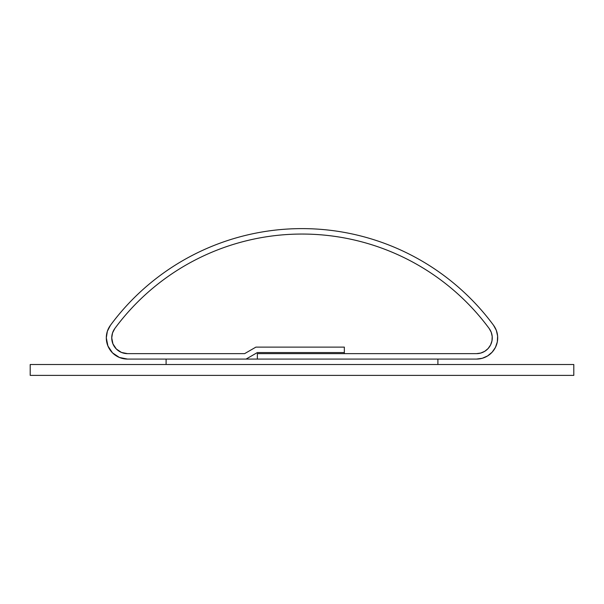 <?xml version="1.0" encoding="UTF-8"?>
<svg xmlns="http://www.w3.org/2000/svg" width="604" height="604" viewBox="0 0 604 604"><rect width="100%" height="100%" fill="white"/><g stroke="black" fill="none" stroke-linecap="round" stroke-linejoin="round"><path stroke-width="0.91" d="M127.504 359.078A21.2 21.2 0 0 1 110.449 325.284A238.112 238.112 0 0 1 493.551 325.284A21.2 21.2 0 0 1 476.496 359.078L482.271 358.278L487.609 355.93L492.101 352.223L495.423 347.428L497.311 341.917L497.62 336.088L496.337 330.403L493.551 325.284C482.483 310.297 469.829 296.791 455.59 284.771C441.35 272.751 425.918 262.544 409.278 254.148C392.645 245.752 375.265 239.403 357.138 235.084C339.01 230.773 320.633 228.614 302 228.614C283.367 228.614 264.99 230.773 246.862 235.084C228.735 239.403 211.355 245.752 194.722 254.148C178.082 262.544 162.65 272.751 148.41 284.771C134.171 296.791 121.517 310.297 110.449 325.284L107.369 331.249L106.304 337.878L107.92 345.994L112.51 352.872L119.388 357.462L127.504 359.078L246.07 359.078L257.364 352.555L344.34 352.555L344.34 347.119L344.34 353.642L344.34 352.555L257.364 352.555L246.07 359.078L127.504 359.078M127.504 353.642L121.472 352.442L127.504 353.642L123.208 353.046L127.504 353.642L244.612 353.642L127.504 353.642A15.764 15.764 0 0 1 114.82 328.516A232.676 232.676 0 0 1 489.18 328.516A15.764 15.764 0 0 1 476.496 353.642L257.364 353.642L476.496 353.642L480.792 353.046L484.755 351.302L488.1 348.546L490.569 344.982L491.973 340.875L492.207 336.549L491.248 332.321L489.18 328.516C478.36 313.869 466.001 300.671 452.086 288.923C438.172 277.183 423.087 267.21 406.832 259.003C390.577 250.803 373.597 244.59 355.877 240.377C373.597 244.59 390.577 250.803 406.832 259.003M255.907 347.119L344.34 347.119L255.907 347.119L244.612 353.642L255.907 347.119M257.364 359.078L257.364 353.642L257.364 359.078L476.496 359.078L257.364 359.078M121.472 352.442L116.361 349.021L112.94 343.91L111.74 337.878L112.533 332.947L114.82 328.516C125.64 313.869 137.999 300.671 151.914 288.923C165.828 277.183 180.913 267.21 197.168 259.003C213.423 250.803 230.403 244.59 248.123 240.377C265.836 236.156 283.789 234.05 302 234.05C320.211 234.05 338.164 236.156 355.877 240.377M116.361 349.021L112.94 343.91M112.623 343.08L111.763 338.776L112.623 343.08M491.369 332.661L491.807 334.133M495.423 347.428L497.311 341.917L497.62 336.088M493.551 325.284C482.483 310.297 469.829 296.791 455.59 284.771M357.138 235.084C339.01 230.773 320.633 228.614 302 228.614C283.367 228.614 264.99 230.773 246.862 235.084C228.735 239.403 211.355 245.752 194.722 254.148C178.082 262.544 162.65 272.751 148.41 284.771M107.369 331.249L106.304 337.878M107.92 345.994L112.51 352.872L119.388 357.462M111.8 336.534L112.193 334.133L111.8 336.534M112.631 332.661L114.82 328.516L112.631 332.661M492.252 337.281L492.26 337.878L492.252 337.281M111.793 336.564L111.748 337.281M113.122 344.333L113.424 344.975M113.431 344.982L116.172 348.833M116.919 349.557L119.23 351.294M119.252 351.309L120.709 352.102M122.099 352.691L123.208 353.046M481.901 352.691L483.291 352.102M487.081 349.557L487.828 348.833M490.878 344.333L491.377 343.08M492.237 338.776L492.26 337.885M248.123 240.377C230.403 244.59 213.423 250.803 197.168 259.003M127.497 353.642A15.764 15.764 0 0 1 114.813 328.523M166.1 364.514L166.1 359.078L437.9 359.078L437.9 364.514L166.1 364.514L437.9 364.514L437.9 359.078L166.1 359.078L166.1 364.514M30.2 364.514L30.2 375.386L30.2 364.514L573.8 364.514L573.8 375.386L573.8 364.514L30.2 364.514M573.8 375.386L30.2 375.386L573.8 375.386"/></g></svg>
